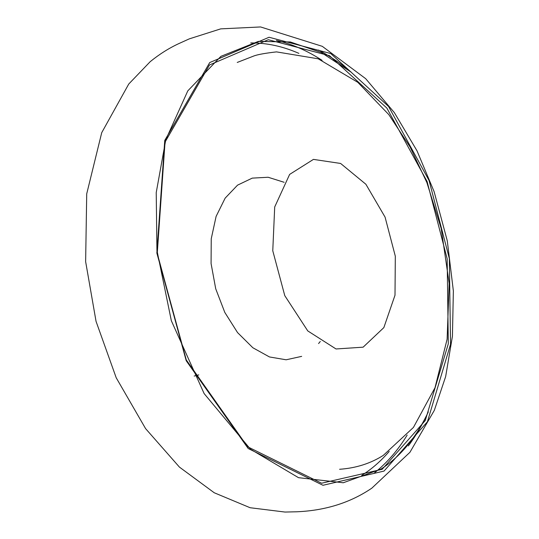 <?xml version="1.0" encoding="UTF-8"?>
<svg xmlns="http://www.w3.org/2000/svg" width="539" height="539" viewBox="0 0 539 539"><rect width="100%" height="100%" fill="white"/><g stroke="black" fill="none" stroke-linecap="round" stroke-linejoin="round"><path stroke-width="0.81" d="M194.175 376.054L198.776 374.888M382.171 469.287L321.601 483.227L247.549 446.723L186.265 359.897L157.247 253.431L165.042 142.101L209.503 64.956L268.281 39.724L329.457 55.685L386.834 108.043L427.083 181.468L447.168 258.774L448.307 343.788L425.278 420.521L382.171 469.287M384.044 471.066L322.976 485.282L248.196 448.515L186.218 360.746L156.856 253.034L164.752 140.45L209.705 62.578L269.055 37.258L330.751 53.536L388.558 106.473L429.091 180.572L449.337 258.531L450.537 344.273L427.427 421.741L384.044 471.066M301.672 356.367L286.135 359.789L269.473 356.953L252.852 347.749L237.544 332.576L224.803 312.425L215.721 288.789L211.079 263.558L211.241 238.777L216.099 216.415L225.154 198.136L237.551 185.147L252.252 178.126L268.139 177.257L284.134 182.29M320.274 341.483L318.576 343.559M363.124 347.177L336.026 348.969L307.776 330.926L284.774 295.642L272.768 250.756L274.701 206.969L289.632 174.407L313.442 159.389L340.621 163.458L365.887 184.264L385.075 217.123L395.316 256.207L395.006 295.197L383.856 327.597L363.124 347.177M371.843 488.145C350.424 502.692 325.381 510.574 296.713 511.787L284.983 512.05L250.103 507.725L214.232 492.761L179.426 467.097L145.591 428.62L116.215 377.785L96.05 321.372L85.634 261.61L86.718 193.838L101.73 132.655L128.76 84.01L150.192 61.682C159.335 54.257 168.822 48.254 178.652 43.686L189.344 38.848L220.734 28.863L260.573 26.95L322.282 46.327L365.678 78.674L394.353 112.624L417.051 150.893L434.124 191.662L447.282 240.832L453.366 290.939L452.423 336.329L445.652 376.579L434.313 410.374L409.923 452.309L371.843 488.145M318.522 50.053C330.137 56.265 341.039 63.642 351.212 72.179L321.311 52.526L290.312 41.961L258.336 41.409L220.909 56.346L187.794 90.869L165.783 139.702L156.222 192.612L156.93 250.298L171.348 320.759L204.126 393.578L250.453 449.196L298.505 477.675L343.269 482.762L381.046 469.058C400.544 456.533 416.303 437.459 428.323 411.836C422.812 423.977 416.155 435.344 408.367 445.935M339.59 469.287C355.976 468.121 370.536 463.493 383.276 455.401L413.42 427.454L435.007 387.703L447.114 339.213L449.162 283.399L441.205 228.57L426.922 182.654L410.145 147.093L388.835 114.639L357.802 82.326L318.205 58.805L276.514 51.885C265.599 53.139 258.147 54.459 254.165 55.861L237.234 62.443M374.538 472.831C387.137 462.718 398.018 450.132 407.167 435.067M322.1 60.361C307.412 50.754 292.158 44.097 276.345 40.385M361.777 475.351C371.789 469.038 380.945 461.054 389.232 451.399M298.882 53.374C282.908 46.341 266.866 42.857 250.763 42.938"/></g></svg>
